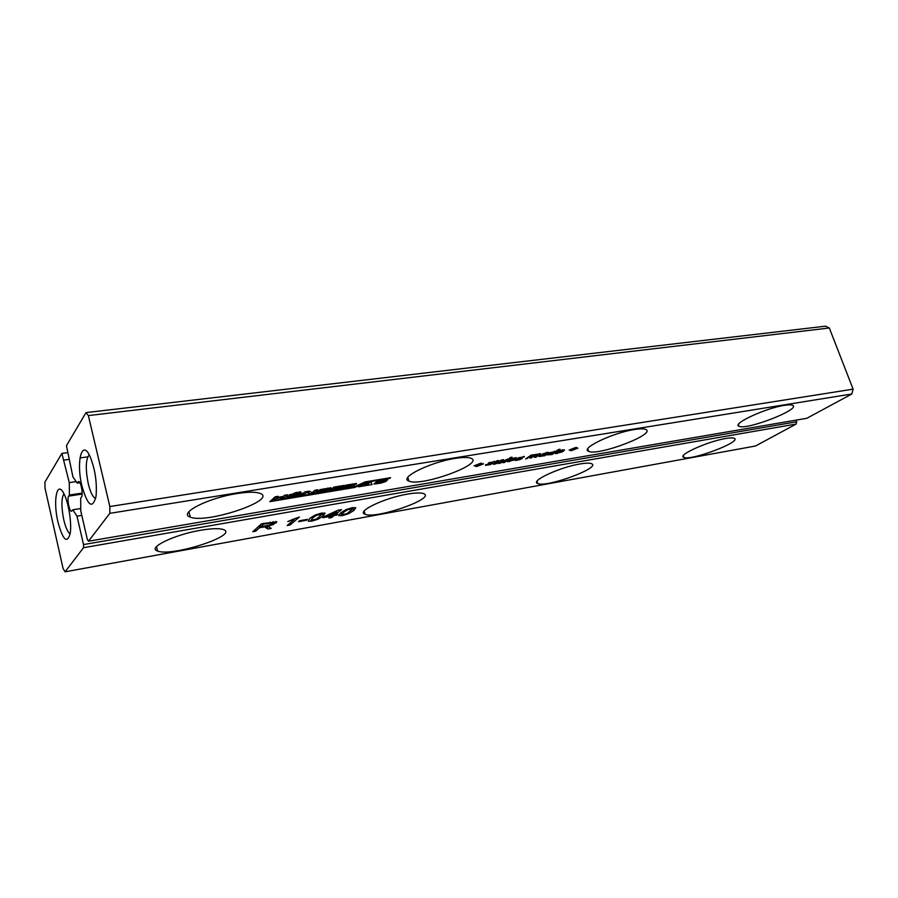<?xml version="1.0" encoding="UTF-8"?>
<svg xmlns="http://www.w3.org/2000/svg" width="898" height="898" viewBox="0 0 898 898"><rect width="100%" height="100%" fill="white"/><g stroke="black" fill="none" stroke-linecap="round" stroke-linejoin="round"><path stroke-width="1.35" d="M109.814 513.342L109.859 506.539L853.1 389.148L829.325 327.995L825.498 326.187L86.017 412.597L66.441 445.711L72.929 476.939L77.206 483.113L78.519 481.541C80.831 480.756 83.469 494.697 81.46 497.099L80.697 498.21L80.741 510.816L87.364 539.518L88.487 541.213L109.814 513.342L851.832 393.998L853.1 389.148M109.859 506.539L88.352 415.594L829.325 327.995M88.352 415.594L86.017 412.597M81.965 486.132C75.87 461.718 82.021 438.022 90.159 456.745C95.21 469.531 97.164 482.765 96.03 496.437C92.472 509.514 87.791 506.079 81.965 486.132M88.487 541.213L806.831 418.288L851.832 393.998M562.328 451.874L555.323 453.591L559.622 450.74L562.911 449.819L564.561 449.932L563.024 451.413L557.052 453.007L562.328 451.874M574.731 448.663L577.942 448.124L571.925 450.504L570.488 450.74L572.363 449.516L569.13 450.055L575.18 447.664L576.606 447.429L574.731 448.663L574.54 448.091M634.56 429.502C640.094 428.638 643.821 428.615 645.707 429.446C656.943 433.925 597.653 456.453 588.594 451.29C579.782 448.618 613.065 432.623 634.56 429.502M784.437 405.346C788.556 404.706 791.273 404.684 792.597 405.312C801.622 409.061 745.901 430.681 738.998 426.247C731.477 423.968 765.736 408.04 784.437 405.346M485.717 464.648L490.027 464.288L491.139 463.615L488.209 463.671L488.332 463.009L494.921 461.449L489.904 462.739L493.013 463.099L490.499 464.547L485.504 465.377L485.717 464.648M483.595 463.806L477.444 466.264L475.861 466.533L477.601 465.287L474.043 465.871L480.228 463.402L481.799 463.144L480.048 464.401L483.595 463.806M455.308 458.384C462.975 457.194 468.206 457.161 471.012 458.294C485.268 463.671 420.949 487.12 408.916 481.07C398.465 477.938 430.456 462.043 455.308 458.384M519.504 459.372L520.615 458.698L517.82 458.743L518 458.081L524.443 456.554L519.527 457.812L522.468 458.193L519.92 459.63L515.093 460.45L515.351 459.709L519.504 459.372M504.44 462.47L502.902 462.717L510.008 458.586L504.44 462.47L504.227 461.796M512.758 458.698L511.793 459.316L514.475 459.271L514.509 459.888L507.493 461.718L507.74 460.977L512.96 460.169L509.941 459.787L512.298 458.44L516.316 457.643L516.462 458.35L512.635 458.317M510.502 457.43L512.04 457.172L510.906 457.958L509.368 458.216L510.502 457.43M493.485 464.3L496.875 460.764L498.469 460.494L495.741 463.334L501.398 460.012L503.565 459.653L500.59 462.403L508.088 458.9L500.298 463.155L498.199 463.514L501.163 460.764L495.797 463.907L493.485 464.3M558.567 449.483L560.026 449.247L552.147 454.489L547.264 454.927L550.463 452.536L555.548 451.492L558.567 449.483M547.365 452.39L549.093 452.592L544.85 455.701L538.946 456.487L540.517 455.252L546.68 453.557L542.336 454.04L547.365 452.39M533.446 454.837L540.652 453.737L536.016 457.183L534.534 457.43L538.082 454.399L530.078 458.182L533.625 455.14L525.599 458.923L531.268 455.062L533.446 454.837M296.912 492.306L293.534 493.451L296.912 492.306M297.249 492.834L300.561 491.7L297.249 492.834M330.116 490.398L333.989 487.086L344.26 485.391L335.931 487.389L342.295 486.772L341.487 487.446L333.876 489.141L341.397 487.895L340.465 488.68L330.116 490.398M269.804 501.656L354.744 487.457L365.598 482.428L389.609 478.443L390.574 477.68L365.059 481.9L354.07 486.963L270.624 500.893L269.804 501.656M331.104 487.794L330.79 488.568L322.079 489.792L320.373 491.285L322.326 491.083L326.805 489.971L323.213 490.577L323.976 489.915L330.486 488.826L324.38 491.419L316.972 492.351L320.26 489.601L331.104 487.794M309.473 493.855L306.701 492.362L303.995 494.753L301.021 495.247L304.748 491.924L309.361 491.161L312.156 492.688L314.929 490.241L317.892 489.758L314.087 493.092L309.473 493.855L308.351 491.329M293.826 496.515L286.877 497.369L290.144 494.562L301.908 493.013L298.955 495.337L293.826 496.515L293.635 495.842M368.876 485.088L358.437 486.839L367.439 482.709L371.076 482.114L372.008 484.572L368.876 485.088L368.236 482.866M282.253 497.357L275.899 498.424L274.541 499.681L271.477 500.186L275.08 496.841L278.156 496.325L276.876 497.514L283.24 496.459L284.531 495.269L287.573 494.764L283.914 498.121L280.883 498.626L282.062 496.65M354.407 485.504L353.486 486.503L350.647 486.974L351.286 486.267L350.299 486.357L342.082 488.411L345.999 485.1L356.517 483.517L353.509 485.47L354.407 485.504M381.942 480.307L387.588 479.588L387.161 480.363L378.978 481.508L377.16 482.989L382.615 482.103L379.876 482.293L380.685 481.631L386.836 480.61L385.646 481.553L380.808 483.146L373.882 484.022L377.34 481.306L381.942 480.307M237.094 493.552C248.061 491.857 255.706 491.79 260.016 493.361C278.459 499.804 206.45 524.219 190.253 517.091C177.748 513.443 208.19 497.851 237.094 493.552M77.206 483.113L79.911 482.709M95.671 498.536C92.876 497.324 90.406 492.385 88.262 483.719C85.355 468.879 85.68 459.248 89.216 454.826M563.024 451.413L562.822 450.785M563.304 451.234L562.844 449.831M571.925 450.504L571.734 449.92M573.788 449.281L573.598 448.697M494.54 461.987L494.327 461.28M480.048 464.401L479.835 463.682M477.444 466.264L477.22 465.557M479.184 465.018L478.96 464.311M524.028 457.082L523.803 456.375M516.462 458.35L516.227 457.632M510.906 457.958L510.726 457.385M495.797 463.907L495.314 462.391M500.298 463.155L499.905 461.909M500.59 462.403L500.309 461.527M495.741 463.334L495.415 462.279M552.147 454.489L551.911 453.748M544.85 455.701L544.581 454.871M527.092 458.676L526.89 458.047M531.56 457.924L531.369 457.306M536.016 457.183L535.814 456.566M295.958 492.463L296.116 493.024M299.606 491.857L299.764 492.418M340.297 488.074L340.465 488.68M333.439 487.558L333.876 489.141M334.067 487.075L334.505 488.613M335.021 486.918L335.302 487.928M335.762 486.795L335.931 487.389M343.182 485.571L343.35 486.166M354.542 486.75L354.744 487.457M365.43 481.833L365.598 482.428M389.44 477.871L389.609 478.443M330.554 487.749L330.79 488.568M327.478 488.164L327.647 488.781M306.499 491.644L306.701 492.362M313.615 491.397L314.087 493.092M309.855 491.442L308.856 491.61M303.524 493.024L303.995 494.753M287.293 496.403L287.573 497.458M289.863 494.798L289.279 494.888M368.326 483.169L364.981 484.718L368.595 484.123L368.158 482.596L368.73 484.651M371.188 482.428L368.259 482.911M361.31 485.515L361.546 486.323M362.859 484.819L363.084 485.594M275.462 496.774L275.899 498.424M283.42 496.291L283.914 498.121M276.618 496.583L276.876 497.514M274.036 497.806L274.541 499.681M346.684 484.987L347.032 486.256L353.296 484.886L353.486 485.492M352.297 484.067L353.509 485.47M344.495 486.368L344.944 487.928M345.506 485.515L345.954 487.086M353.082 485.055L353.486 486.503M376.756 481.541L377.126 482.832L376.711 481.553M384.075 479.947L384.243 480.542M386.926 479.543L387.161 480.363M558.59 451.694L562.979 450.493L558.444 451.234M549.913 453.423L549.105 454.422L551.54 453.905L554.504 451.919L549.733 452.895M545.995 454.018L540.843 455.814L545.905 453.771M295.195 495.561L298.08 494.293L298.405 493.765L297.676 493.788L292.119 494.776L290.256 496.257L295.195 495.561M298.136 493.013L298.338 493.743M364.756 483.943L364.981 484.718M352.476 484.696L347.032 486.256M347.818 484.808L348.009 485.448M72.783 509.806L76.992 516.17L83.525 544.57L83.536 547.69L65.071 571.813L63.085 568.535L45.001 488.052L44.9 482.147L61.895 453.411L69.292 482.619L69.393 495.023L68.675 496.111C66.8 498.469 69.371 511.972 71.559 511.231L72.783 509.806L80.741 508.56M76.992 516.17L81.797 515.396M57.955 522.03C52.724 500.321 57.079 479.117 64.106 494.113C68.697 502.97 71.896 523.646 70.201 533.502C67.081 544.076 62.995 540.259 57.955 522.03M796.088 420.129L796.706 421.779L796.156 424.058L755.476 446.014L65.071 571.813M69.393 495.023L82.156 493.103M83.525 544.57L796.706 421.779M69.292 482.619L76.173 481.62M83.536 547.69L796.156 424.058M64.117 460.068L68.888 459.428M79.967 457.924L87.701 456.88M276.786 521.828L273.127 524.623L267.918 526.116L271.207 528.406L267.93 528.989L264.618 526.89L259.612 527.687L255.739 531.178L252.765 531.717L261.61 523.725L276.786 521.828M293.68 519.066L299.382 517.046L290.054 525.016L287.169 525.532L294.252 519.459L287.775 521.547L293.68 519.066M323.92 516.777L337.85 510.255L341.487 509.615L335.089 514.779L337.861 514.285L333.933 515.71L331.654 517.551L328.881 518.045L331.16 516.204L322.786 517.697L323.92 516.777M307.498 519.336L306.386 520.268L298.518 521.671L299.618 520.739L307.498 519.336M309.754 518.382L315.052 515.093L321.372 513.162L325.031 513.173L323.224 515.991L317.959 519.235L311.741 521.121L308.194 521.222L309.754 518.382M346.078 509.593L352.297 507.696L355.788 507.729L353.778 510.547L348.424 513.768L342.295 515.643L338.714 515.598L340.69 512.87L346.078 509.593M407.726 494.068C415.572 492.744 420.87 492.598 423.609 493.642C436.529 498.255 375.858 519.504 365.037 514.24C355.866 511.591 384.58 497.829 407.726 494.068M579.996 463.963C585.777 462.986 589.604 462.885 591.501 463.671C601.862 467.577 546.029 488.029 537.722 483.472C529.854 481.171 559.701 467.229 579.996 463.963M725.629 438.516C729.984 437.764 732.835 437.696 734.182 438.291C742.624 441.614 690.248 461.314 683.793 457.34C677.002 455.353 707.759 441.367 725.629 438.516M200.77 530.235C211.748 528.406 219.269 528.181 223.355 529.573C239.732 535.006 171.799 557.119 157.565 551.024C146.801 548.016 174.257 534.591 200.77 530.235M61.895 453.411L67.462 452.671M70.134 533.883C67.754 532.289 65.633 527.609 63.78 519.819C61.244 506.921 61.3 498.233 63.938 493.777M267.918 526.116L267.75 525.476M267.93 528.989L267.032 525.611M264.618 526.89L264.394 526.082M259.612 527.687L259.152 525.936M255.739 531.178L255.279 529.438M290.054 525.016L289.627 523.433M294.252 519.459L294.095 518.898M335.089 514.779L334.685 513.342M336.705 515.205L336.514 514.52M333.933 515.71L333.54 514.273M331.654 517.551L331.081 515.497M331.16 516.204L330.969 515.508M324.75 513.027L322.517 513.42M306.386 520.268L306.196 519.572M260.656 526.744L269.77 525.016L273.419 522.759L263.552 524.14L260.656 526.744L260.196 524.993M263.552 524.14L263.361 523.411M336.728 511.692L327.052 516.215L332.305 515.272L336.728 511.692L336.503 510.883M327.052 516.215L326.827 515.407M312.605 517.877L311.034 520.234L316.388 519.089L322.247 514.24L316.624 515.25L312.605 517.877L312.257 516.575M343.463 512.376L341.745 514.745L346.942 513.622L353.015 508.796L347.56 509.761L343.463 512.376L343.115 511.164M77.958 481.968L79.181 481.788M557.018 452.895L556.771 452.143M557.175 453.647L556.704 452.188M492.643 463.536L492.452 462.919M489.859 463.626L489.477 462.391M491.004 463.593L490.813 462.986M516.979 460.371L516.664 459.394M522.075 458.631L521.873 458.002M519.403 458.71L519.022 457.52M520.492 458.676L520.301 458.07M511.815 459.967L511.433 458.777M512.926 459.933L512.736 459.338M509.402 461.639L509.087 460.663M514.509 459.888L514.318 459.271M501.32 461.729L501.05 460.865M496.482 462.571L496.145 461.516M540.349 456.465L540.035 455.477M545.221 455.308L545.007 454.646M546.826 454.197L546.624 453.569M548.094 453.344L547.769 452.334M529.91 456.756L529.708 456.128M534.725 455.78L534.344 454.579M539.844 454.601L539.541 453.692M319.621 489.87L320.249 492.115M324.2 490.768L324.38 491.419M329.162 489.051L329.375 489.792M319.957 489.724L320.339 491.094M320.384 489.567L320.709 490.735M321.899 489.141L322.079 489.792M324.358 488.68L324.526 489.264M327.826 488.108L328.006 488.759M298.338 493.069L298.955 495.337M300.415 492.676L300.808 494.091M353.61 485.481L353.823 486.233M355.956 483.494L356.18 484.303M350.13 485.739L350.299 486.357M376.307 481.755L376.902 483.798M380.617 482.518L380.808 483.146M385.444 480.845L385.646 481.553M377.239 481.339L377.553 482.428M378.799 480.879L378.978 481.508M381.134 480.441L381.302 481.002M384.366 479.902L384.546 480.52M562.979 450.493L562.765 449.842M548.992 454.321L548.723 453.49M554.504 451.919L554.291 451.245M540.327 454.242L540.136 453.636L540.327 454.242M297.496 493.114L297.676 493.788M294.578 493.597L294.757 494.248M291.929 494.08L292.119 494.776M290.436 494.461L290.75 495.595M68.675 496.111L82.133 494.08M276.315 522.883L275.944 521.502M273.127 524.623L272.902 523.747M266.74 527.901L266.178 525.768M265.651 527.059L265.337 525.914M262.676 527.137L262.485 526.419M323.224 515.991L322.393 513.005M317.959 519.235L317.724 518.393M311.741 521.121L311.516 520.324M353.778 510.547L352.936 507.595M348.424 513.768L348.2 512.983M342.295 515.643L342.059 514.823M273.228 522.703L272.97 521.738M270.242 522.962L270.051 522.232M322.247 514.24L321.922 513.072M320.115 514.127L319.935 513.454M316.624 515.25L316.422 514.52M341.487 514.464L340.982 512.646M353.015 508.796L352.69 507.639M351.006 508.661L350.815 508.01M347.56 509.761L347.369 509.065M587.775 448.82L588.594 451.29M738.392 424.586L738.998 426.247M490.937 462.975L491.139 463.615M407.827 477.388L408.916 481.07M520.413 458.07L520.615 458.698M512.848 459.327L513.05 459.967M320.328 491.127L319.935 489.724M328.073 488.77L327.893 488.097M351.286 486.267L351.084 485.582M384.636 480.542L384.445 479.891M188.906 511.703L190.253 517.091M562.698 449.853L562.889 450.426M298.405 493.765L298.192 493.002M290.222 496.134L289.829 494.663M353.442 484.617L353.24 483.91M265.269 525.925L265.561 527.025M364.139 511.108L365.037 514.24M537.026 481.294L537.722 483.472M683.266 455.825L683.793 457.34M156.499 546.646L157.565 551.024M273.138 521.704L273.419 522.759M321.742 513.106L322.023 514.094M352.521 507.662L352.802 508.627"/></g></svg>
